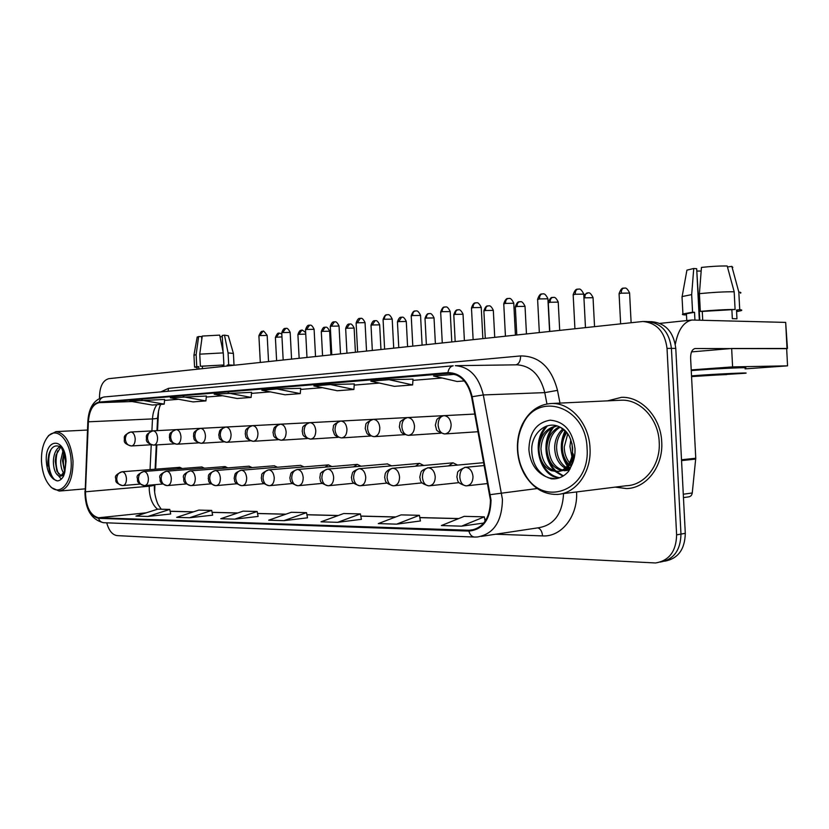 <?xml version="1.0" encoding="UTF-8"?>
<svg xmlns="http://www.w3.org/2000/svg" width="829" height="829" viewBox="0 0 829 829"><rect width="100%" height="100%" fill="white"/><g stroke="black" fill="none" stroke-linecap="round" stroke-linejoin="round"><path stroke-width="1.24" d="M468.468 414.386L467.649 414.427M434.106 416.179L433.349 416.22M457.577 465.079L453.048 462.831L448.551 465.908M423.743 465.463L419.536 463.38L415.36 466.219M391.589 465.836L387.298 463.929M360.988 466.209L357.33 464.395L353.693 466.831M331.838 466.561L328.408 464.872L325.009 467.141M304.025 466.903L300.533 465.349M277.456 467.245L274.192 465.784M252.068 467.566L249.001 466.188M227.768 467.888L225.105 466.572L222.452 468.312M204.494 468.198L201.779 466.965M182.183 468.489L179.81 467.318L177.447 468.862M154.888 484.685L154.65 492.26M158.546 410.769L157.52 430.614M156.826 444.914L155.645 469.173M661.718 441.93C660.868 417.329 641.397 396.366 621.46 397.34L607.47 400.863L621.46 397.34C641.397 396.366 660.868 417.329 661.718 441.93C663.387 466.323 646.392 488.198 626.579 488.582C646.392 488.198 663.387 466.323 661.718 441.93M490.457 500.136C490.094 517.99 483.369 528.052 470.302 530.301L98.516 517.783C90.216 515.534 85.864 506.871 85.46 491.784L88.371 421.806C89.283 410.448 92.889 404.065 99.19 402.656L449.152 373.34C460.499 374.211 467.981 382.055 471.587 396.873L490.457 500.136M491.048 500.136L472.157 396.708C468.178 380.812 460.095 372.791 447.909 372.635L99.159 402.096C92.703 403.547 89.014 410.096 88.071 421.723L85.169 491.69C85.574 507.141 90.04 516.021 98.547 518.332L468.862 531.078C483.1 529.7 490.499 519.389 491.048 500.136M664.661 561.202C678.029 558.705 684.909 549.409 685.293 533.327L675.77 348.377L671.417 348.377C669.272 331.963 661.252 323.03 647.345 321.579C661.252 323.03 669.272 331.963 671.417 348.377L680.972 534.094L671.417 348.377L667.024 348.377C664.879 331.89 656.848 322.927 642.91 321.476L108.744 378.687C102.589 380.48 99.501 387.029 99.48 398.314M660.309 562.072C673.697 559.585 680.588 550.249 680.972 534.094C680.588 550.249 673.697 559.585 660.309 562.072M147.842 516.457L169.769 509.42L157.811 509.141L135.966 516.094L147.842 516.457L170.691 513.99M189.509 517.752L211.706 510.415L198.773 510.104L176.66 517.348L189.509 517.752L212.649 515.161M234.711 519.151L257.145 511.483L243.125 511.151L220.752 518.716L234.711 519.151L258.099 516.436M396.583 524.156L419.422 515.306L401.132 514.882L378.314 523.586L396.583 524.156L420.427 520.964M337.641 522.332L360.408 513.918L343.745 513.524L320.999 521.814L337.641 522.332L361.403 519.317M283.901 520.664L306.533 512.643L291.269 512.291L268.689 520.197L283.901 520.664L307.507 517.814M615.222 487.11L626.579 488.582L615.222 487.11M106.713 522.819C108.91 530.653 112.371 534.912 117.086 535.607L655.625 562.974C669.21 560.632 676.205 551.254 676.619 534.86L667.024 348.377M461.535 526.166L484.333 516.84L464.188 516.363L441.37 525.545L461.535 526.166L483.794 523.037M206.359 396.024L170.328 397.806L193.053 401.899L205.924 400.904L206.359 396.013M164.619 399.433L129.863 401.163L152.287 405.049L164.194 404.127L164.619 399.423M354.304 383.941L330.408 384.552L313.859 385.92L337.299 390.749L353.89 389.475L354.304 383.92M413.018 379.143L389.029 379.692L370.853 381.195L394.417 386.345L412.614 384.936L413.018 379.122M454.997 374.314L433.567 376.003L457.162 381.495L464.313 380.946M251.56 392.335L214.172 394.179L237.177 398.49L251.135 397.412L251.56 392.324M276.969 388.977L261.84 390.231L285.093 394.791L300.274 393.609L300.699 388.304L276.969 388.977L300.274 393.609M306.533 512.643L307.507 517.845M360.408 513.918L361.403 519.358M419.422 515.306L420.427 521.006M484.333 516.84L485.089 521.296M257.145 511.483L258.109 516.467M211.706 510.415L212.649 515.203M169.769 509.42L170.691 514.021M330.408 384.552L353.89 389.475M389.029 379.692L412.614 384.936M453.618 374.345L456.976 375.143M228.048 393.029L251.135 397.412M183.105 396.749L205.924 400.904M141.676 400.179L164.194 404.127M675.77 348.377C673.635 332.025 665.625 323.134 651.739 321.683L648.143 321.6M675.314 344.304C678.07 329.932 683.614 321.839 691.935 320.025L785.674 322.398L787.446 348.481M786.669 348.657L694.992 348.532C692.06 349.403 690.598 352.594 690.609 358.097L695.759 458.24L692.256 492.975C691.873 495.307 690.64 496.602 688.578 496.882L683.448 497.618M561.233 493.856L626.237 485.742C644.848 485.39 660.775 464.862 659.21 441.992C658.423 418.946 640.164 399.267 621.449 400.2L619.843 400.283M517.472 449.878C518.021 459.359 520.653 467.981 525.348 475.732C533.441 488.229 543.876 494.457 556.653 494.426C575.523 494.177 591.668 472.416 590.01 448.074C589.139 423.526 570.528 402.542 551.565 403.495C538.819 404.272 529.12 411.132 522.457 424.085C518.705 431.961 517.047 440.562 517.472 449.878M517.742 449.95C518.27 459.028 520.788 467.287 525.285 474.706C543.482 508.208 590.497 490.24 587.067 448.22C586.134 405.909 536.974 390.521 522.519 425.256C518.923 432.79 517.337 441.028 517.742 449.95M566.694 432.344L560.425 427.329C547.026 419.754 531.576 432.831 531.721 449.567C531.98 461.981 536.684 470.996 545.824 476.623L551.358 478.841L553.793 478.903C559.44 478.613 564.352 476.115 568.528 471.421L571.596 465.401L573.254 458.054C573.513 453.96 573.222 452.748 572.373 454.406C570.57 463.598 566.093 469.255 558.943 471.369L551.326 470.685C543.637 467.09 539.524 459.898 538.974 449.1C539.855 435.961 545.762 428.21 556.684 425.837M571.865 456.561L569.927 446.468L570.818 439.629M572.57 452.717L571.958 443.474M568.673 464.199C564.549 459.608 562.435 453.919 562.342 447.111C562.352 441.795 563.834 436.924 566.798 432.479M569.502 462.779C566.052 458.282 564.3 453.007 564.248 446.955L567.772 433.774M565.191 468.219C558.57 464.167 555.057 457.349 554.653 447.764C554.829 439.94 557.596 433.619 562.964 428.821M566.083 467.401C560.062 463.121 556.901 456.52 556.591 447.598C556.694 440.396 559.14 434.375 563.907 429.557M561.534 470.54C552.529 467.877 547.637 460.509 546.871 448.427C547.347 438.147 551.472 430.935 559.274 426.769M562.466 470.084C554.041 466.996 549.492 459.722 548.829 448.261C549.223 438.603 552.995 431.577 560.135 427.184M551.326 470.685L556.933 471.556C565.285 470.685 570.735 465.256 573.264 455.276C571.222 465.297 566.3 470.665 558.508 471.39C547.938 470.281 542.083 462.789 540.954 448.924C541.7 436.645 547.078 428.987 557.078 425.951M571.212 466.385L569.533 465.028M571.709 465.079L570.352 463.763M569.14 469.691L566.041 468.644M569.886 469.183L566.943 467.919M569.772 469.39L562.321 470.665M569.368 470.105L564.414 470.768M566.29 470.571L563.274 470.292M559.057 477.939C539.99 476.758 530.218 442.292 546.238 426.168M562.922 476.167L555.471 471.618M554.788 470.965C544.321 460.603 542.694 440.126 552.373 427.671M569.917 469.121L567.979 466.924M567.316 466.053C560.103 454.883 559.378 443.08 565.129 430.645M555.544 478.747L548.249 477.815M559.544 477.763C549.886 475.898 543.368 468.882 539.99 456.717M539.068 446.758C539.534 438.468 542.353 431.463 547.544 425.764M563.399 475.877L556.58 471.639M556.166 471.255C551.648 466.862 548.725 461.1 547.409 453.991M546.871 448.147C546.808 440.168 549.14 433.111 553.855 426.956M570.29 468.416L568.528 466.312M567.855 465.38C561.16 454.572 560.456 443.194 565.73 431.256M49.792 485.763L51.481 487.628L59.201 491.069C68.403 489.037 73.004 478.996 73.014 460.965C71.066 442.893 65.377 433.111 55.947 431.619L48.631 435.526L46.714 438.189M41.523 461.805C42.31 472.779 45.326 481.027 50.579 486.571C60.227 496.872 72.631 482.063 71.128 461.059C70.392 439.971 56.362 425.826 47.844 436.728C43.243 442.531 41.139 450.883 41.523 461.805M65.491 464.095L65.47 461.183C63.149 450.437 61.097 445.505 59.305 446.396C54.548 444.717 51.046 447.411 48.807 454.489L47.813 461.629L49.937 473.525L53.978 479.411L57.294 480.913C59.75 480.779 61.854 479.162 63.595 476.053L64.817 472.147L65.491 464.116L64.672 471.214L60.538 476.126L58.144 475.514C55.056 473.141 53.46 468.406 53.357 461.297C53.75 453.981 55.916 449.121 59.864 446.686M63.802 473.328C61.698 470.312 60.662 466.136 60.672 460.8L63.014 450.8M64.579 471.494L62.496 460.675L63.874 452.883M61.263 475.929L56.89 471.224L55.191 461.173L56.03 455.08L60.59 447.266M63.916 475.245L60.828 476.084M48.051 466.033L47.813 462.52M61.273 479.131L58.413 475.68M57.947 480.851C50.766 481.338 45.522 461.494 51.035 449.442M58.527 474.022C55.595 466.8 55.294 459.1 57.636 450.914M64.797 470.789C63.128 465.224 62.9 459.453 64.082 453.484M745.084 368.874L787.55 365.848L732.598 366.895L691.22 369.91M787.55 365.848L786.659 348.47L731.655 348.491L691.541 351.89M732.598 366.895L731.655 348.491M726.639 374.584L693.137 376.065L726.639 374.584M699.324 320.056L696.681 268.7L693.738 268.482L691.676 294.616L692.578 312.222L694.536 312.284L694.93 319.942M694.536 312.284L686.412 313.766L686.453 314.409M745.043 368.035C751.551 367.092 720.173 368.428 698.764 370.014L691.251 370.604M691.562 376.594L745.312 373.247C751.82 372.408 720.442 373.796 699.044 375.309L691.531 375.869M702.267 311.435L700.318 311.372L699.407 293.684L701.458 267.415C711.313 266.347 719.893 265.871 727.199 265.995L734.183 291.787L735.095 309.486L702.267 311.435L702.712 320.149M735.095 309.486C725.375 309.497 713.779 310.119 700.318 311.372M692.578 312.222L682.92 313.963C681.79 314.419 682.433 314.751 684.837 314.937L686.464 314.761M734.183 291.787C724.463 291.694 712.867 292.326 699.407 293.684M691.676 294.616L682.132 296.554L682.07 297.476M693.738 268.482L686.92 270.15L686.764 271.031M699.8 320.077L696.806 271.124M697.282 271.062L701.179 271.031M737.634 310.844L736.515 310.015L739.727 309.663L738.815 292.046L731.852 266.378L727.468 266.969M731.883 309.828L732.328 318.668L736.96 318.802L736.515 310.015M737.665 311.466L741.199 310.637C742.338 310.191 741.841 309.87 739.727 309.663M740.421 293.165C741.406 292.678 740.867 292.305 738.815 292.046M732.826 267.425L731.852 266.378M233.363 353.268L228.307 335.776L224.483 335.154L222.213 335.465L223.094 351.993M223.778 364.998L223.851 366.325M201.779 339.496L201.623 336.574L198.639 336.553L196.131 354.594L196.763 366.646L198.742 366.615L198.867 369.009M198.742 366.615L196.96 367.143M202.359 366.221L200.38 366.242L199.748 354.159L202.255 336.056L219.685 335.113L223.27 352.895L223.913 364.978L202.359 366.221L202.483 368.625M223.913 364.978L200.38 366.242M196.763 366.646L194.556 367.092L196.981 367.506M223.27 352.895L199.748 354.159M196.131 354.594L193.934 355.309M198.639 336.553L197.157 337.175M220.017 336.729L220.193 337.631M222.286 336.729L220.151 336.719M231.664 365.485L227.198 365.092L228.7 364.926L228.068 352.874L224.483 335.154M227.25 365.962L227.198 365.092M222.41 365.143L222.483 366.48M228.068 352.874L233.426 353.465L234.016 365.216L228.7 364.926M85.46 491.784L149.251 486.208L149.261 489.846C149.956 498.706 152.712 505.172 157.541 509.224M149.303 485.172L149.251 486.208C152.391 485.908 154.101 485.421 154.391 484.727M468.82 530.311L474.768 529.451M472.157 396.708L483.317 394.936L544.767 392.625C540.311 375.122 531.057 365.848 517.006 364.822L455.328 365.682C469.463 366.77 478.789 376.521 483.317 394.936L502.447 499.452C501.97 521.669 493.576 534.187 477.286 536.995L474.716 537.057C471.939 536.891 469.991 534.902 468.862 531.078M490.395 494.623L537.254 488.53M99.159 402.096C99.884 399.143 101.552 397.423 104.164 396.956L453.162 365.796C450.385 366.366 448.634 368.656 447.909 372.635M88.071 421.723L87.833 421.536C88.734 407.443 94.174 399.246 104.164 396.956L104.485 396.925M85.169 491.69L87.843 421.37M103.584 522.705C91.314 519.731 85.097 509.307 84.941 491.431L84.952 491.214M98.547 518.332C99.563 521.109 101.366 522.571 103.977 522.716L474.261 537.037M576.59 491.939C577.968 516.384 561.326 537.192 542.549 535.907L495.68 534.218M160.836 391.899L168.505 388.335L520.581 355.931C539.109 355.9 551.42 367.382 557.502 390.366L559.979 403.101M676.619 534.86L685.293 533.327M481.266 536.394L538.425 527.772C554.062 525.223 562.435 513.825 563.565 493.566M546.953 403.951L544.767 392.625L557.502 390.366M515.97 364.843C519.047 363.838 520.581 360.864 520.581 355.931M168.111 391.247L168.505 388.335M542.549 535.907C542.145 531.503 540.57 528.819 537.824 527.855M99.19 402.656L132.112 401.547M156.919 404.687C154.298 408.324 152.816 413.06 152.484 418.914L151.904 430.904M88.371 421.806L152.484 418.914C156.132 418.728 157.831 418.324 157.593 417.723C158.349 410.925 159.427 406.479 160.805 404.386M151.241 444.769L150.049 469.608M98.516 517.783L146.277 512.809M170.142 511.306L193.302 511.897M212.1 512.374L237.591 513.016M257.539 513.524L285.694 514.239M306.937 514.778L338.128 515.576M360.822 516.146L395.506 517.027M419.837 517.648L458.561 518.622M484.747 519.296L486.312 519.327M447.94 373.392L450.054 373.351M442.116 377.993L412.935 380.356L442.137 378.003M379.392 383.06L354.221 385.091M322.357 387.671L300.616 389.423L322.377 387.671M270.264 391.879L251.477 393.392M222.504 395.734L206.266 397.05L222.524 395.744M178.556 399.288L164.536 400.417L178.577 399.288M466.499 485.835L466.727 485.825C470.789 485.141 472.882 482.043 472.996 476.53C472.271 470.882 469.784 467.815 465.535 467.307C461.805 468.219 459.898 471.514 459.805 477.203C460.437 482.633 462.582 485.514 466.25 485.856L466.499 485.835M624.061 288.109L623.688 288.129C622.061 288.627 621.263 290.316 621.273 293.186L629.594 293.051L631.118 322.605M619.087 293.787L621.273 293.186M465.535 467.307L464.686 467.39M578.176 289.114L577.761 289.134C576.062 289.653 575.212 291.362 575.222 294.254L583.74 294.129L585.471 327.507M444.841 433.94C448.914 433.235 451.007 430.085 451.131 424.5C450.448 419.049 448.085 416.106 444.043 415.671L443.712 415.692C440.075 416.552 438.209 419.712 438.137 425.184C438.81 430.728 441.049 433.65 444.841 433.94M573.171 294.844L575.222 294.254M429.121 485.804L429.329 485.794C433.173 485.131 435.142 482.115 435.246 476.758C434.551 471.266 432.199 468.281 428.189 467.794C424.448 468.686 422.531 471.888 422.427 477.411C423.059 482.696 425.204 485.493 428.873 485.815L429.121 485.804M587.668 292.875L587.284 292.896C585.657 293.383 584.839 295.031 584.849 297.839L593.046 297.704L594.538 326.533M583.937 297.974L584.849 297.839M428.189 467.794L427.443 467.857M393.765 485.773L393.951 485.763C397.599 485.12 399.464 482.188 399.547 476.976C398.884 471.639 396.645 468.727 392.853 468.25C389.112 469.11 387.195 472.24 387.091 477.608C387.713 482.747 389.848 485.473 393.516 485.794L393.765 485.773M552.995 297.404L552.611 297.424C550.964 297.922 550.145 299.528 550.145 302.264L558.228 302.129L559.689 330.274M548.29 302.772L550.145 302.264M392.853 468.25L392.2 468.302M360.273 485.742L360.439 485.742C363.89 485.12 365.662 482.26 365.734 477.172C365.102 471.981 362.978 469.152 359.371 468.686C355.651 469.525 353.724 472.561 353.62 477.794C354.232 482.799 356.366 485.452 360.014 485.763L360.273 485.742M519.928 301.735L519.534 301.756C517.887 302.243 517.058 303.818 517.058 306.492L525.026 306.357L526.456 333.838M515.337 306.958L517.058 306.492M359.371 468.686L419.536 463.38M328.491 485.711L328.647 485.711C331.932 485.11 333.6 482.333 333.672 477.369C333.051 472.312 331.04 469.546 327.621 469.09C323.901 469.919 321.984 472.882 321.87 477.97C322.471 482.851 324.595 485.431 328.243 485.732L328.491 485.711M488.343 305.86L487.96 305.891C486.302 306.367 485.473 307.911 485.462 310.523L493.328 310.388L494.716 337.248M483.867 310.958L485.462 310.523M327.621 469.09L387.671 463.898M542.487 293.901L542.062 293.932C540.353 294.44 539.503 296.108 539.503 298.937L547.896 298.803L549.586 331.362M408.562 435.339C412.407 434.655 414.386 431.598 414.5 426.158C413.847 420.852 411.609 417.982 407.775 417.567L407.464 417.578C403.816 418.427 401.951 421.505 401.868 426.821C402.531 432.21 404.77 435.049 408.562 435.339M537.617 299.476L539.503 298.937M407.64 417.567L468.198 414.386M508.498 298.471L508.084 298.492C506.364 299 505.503 300.637 505.503 303.393L513.773 303.259L515.42 335.03M374.221 436.655C377.869 435.992 379.734 433.018 379.827 427.733C379.205 422.562 377.071 419.764 373.444 419.35L373.143 419.37C369.496 420.199 367.63 423.204 367.548 428.375C368.211 433.619 370.428 436.375 374.221 436.655M503.763 303.88L505.503 303.393M373.319 419.36L433.857 416.179M476.105 302.813L475.68 302.844C473.96 303.341 473.09 304.937 473.09 307.632L481.245 307.507L482.861 338.522M341.662 437.899C345.113 437.256 346.885 434.365 346.968 429.215C346.367 424.179 344.346 421.453 340.895 421.049L340.605 421.07C336.968 421.878 335.113 424.8 335.02 429.847C335.662 434.945 337.88 437.639 341.662 437.899M471.473 308.087L473.09 307.632M340.781 421.059L401.215 417.878M681.5 459.763L695.759 458.24M787.011 348.47L785.674 322.398M695.738 459.079L681.552 460.603M683.283 494.229L692.256 492.975M571.596 465.401C574.134 460.302 575.264 454.675 574.994 448.52C572.476 430.821 564.166 421.381 550.073 420.179C536.404 422.655 529.348 432.489 528.892 449.67C530.114 462.841 535.762 471.825 545.824 476.623M64.817 472.147L66.04 461.193C65.087 436.562 44.486 437.743 46.351 461.68C47.046 470.344 49.595 476.25 53.978 479.411M58.144 475.514L60.486 476.105L64.382 473.836M298.305 485.69L298.44 485.69C301.569 485.1 303.155 482.395 303.207 477.556C302.626 472.623 300.699 469.929 297.445 469.483C293.746 470.292 291.839 473.172 291.715 478.146C292.316 482.892 294.419 485.421 298.057 485.711L298.305 485.69M458.157 309.808L457.774 309.839C456.116 310.305 455.276 311.828 455.266 314.378L463.028 314.243L464.395 340.501M453.784 314.782L455.266 314.378M297.445 469.483L357.33 464.395M269.591 485.67L269.715 485.659C272.689 485.1 274.202 482.447 274.244 477.732C273.684 472.913 271.85 470.292 268.751 469.856C265.073 470.644 263.166 473.452 263.042 478.302C263.632 482.944 265.726 485.4 269.342 485.68L269.591 485.67M429.277 313.59L428.894 313.611C427.225 314.087 426.396 315.569 426.386 318.067L434.033 317.932L435.38 343.62M425.008 318.44L426.386 318.067M242.234 485.639L242.358 485.639C245.197 485.089 246.627 482.509 246.669 477.898C246.12 473.193 244.368 470.634 241.426 470.209C237.757 470.976 235.861 473.722 235.737 478.457C236.317 482.986 238.4 485.379 241.995 485.659L242.234 485.639M401.619 317.206L398.718 321.6L406.283 321.465L407.588 346.605M397.443 321.953L398.718 321.6M445.183 306.968L444.758 306.999C443.038 307.486 442.168 309.051 442.158 311.683L450.209 311.559L451.784 341.859M310.751 439.09C314.036 438.468 315.714 435.65 315.787 430.634C315.207 425.723 313.279 423.059 309.994 422.666L309.714 422.686C306.098 423.474 304.243 426.324 304.139 431.235C304.782 436.22 306.989 438.831 310.751 439.09M440.665 312.108L442.158 311.683M309.891 422.666L370.169 419.505M415.64 310.937L415.225 310.958C413.495 311.455 412.624 312.979 412.614 315.559L420.552 315.424L422.096 345.051M281.373 440.209C284.492 439.608 286.078 436.862 286.15 431.971C285.591 427.173 283.746 424.583 280.627 424.199L280.357 424.21C276.751 424.987 274.896 427.774 274.793 432.562C275.435 437.422 277.622 439.971 281.373 440.209M411.236 315.942L412.614 315.559M387.392 314.73L386.967 314.751C385.247 315.238 384.376 316.74 384.366 319.258L392.2 319.124L393.713 348.097M253.405 441.287C256.379 440.696 257.892 438.023 257.943 433.246C257.404 428.572 255.643 426.033 252.669 425.66L252.41 425.671C248.824 426.438 246.98 429.153 246.876 433.826C247.498 438.562 249.674 441.049 253.405 441.287M383.081 319.621L384.366 319.258M216.162 485.618L216.276 485.618C218.98 485.079 220.348 482.561 220.379 478.053C219.851 473.463 218.182 470.965 215.364 470.54C211.727 471.297 209.841 473.981 209.706 478.602C210.276 483.017 212.348 485.369 215.913 485.639L216.162 485.618M375.112 320.678L372.211 324.989L379.672 324.844L380.957 349.465M371.009 325.31L372.211 324.989M191.271 485.597L191.375 485.597C193.955 485.079 195.261 482.613 195.292 478.209C194.784 473.722 193.178 471.276 190.494 470.862C186.877 471.597 185.002 474.229 184.867 478.747C185.427 483.058 187.489 485.348 191.022 485.618L191.271 485.597M349.672 324.004L346.771 328.232L354.138 328.087L355.403 352.201M345.652 328.533L346.771 328.232M190.494 470.862L189.758 470.976M167.489 485.576L167.582 485.576C170.059 485.069 171.302 482.665 171.313 478.354C170.826 473.97 169.292 471.577 166.722 471.173C163.126 471.898 161.272 474.457 161.137 478.872C161.686 483.1 163.727 485.338 167.24 485.597L167.489 485.576M325.248 327.196L322.346 331.351L329.631 331.206L330.875 354.843M321.3 331.631L322.346 331.351M166.722 471.173L166.101 471.266M144.733 485.566L144.826 485.556C147.189 485.069 148.381 482.706 148.391 478.488C147.914 474.198 146.453 471.856 143.987 471.473C140.422 472.167 138.567 474.685 138.433 479.007C138.982 483.131 141.003 485.328 144.495 485.576L144.733 485.566M301.777 330.274L298.886 334.346L305.756 334.077M297.901 334.605L298.886 334.346M143.987 471.473L201.986 466.955M122.951 485.545L123.034 485.545C125.303 485.058 126.443 482.758 126.454 478.623C125.987 474.426 124.578 472.136 122.226 471.753C118.682 472.437 116.848 474.903 116.713 479.121C117.252 483.162 119.252 485.307 122.713 485.556L122.951 485.545M279.197 333.227L276.316 337.227L281.964 336.916M275.394 337.476L276.316 337.227M122.226 471.753L179.81 467.318M360.346 318.357L357.32 322.802L365.05 322.657L366.532 351.009M226.763 442.303C229.592 441.733 231.022 439.121 231.073 434.469C230.555 429.888 228.877 427.422 226.037 427.049L225.778 427.059C222.213 427.805 220.379 430.469 220.265 435.028C220.887 439.65 223.053 442.075 226.763 442.303M356.118 323.134L357.32 322.802M334.439 321.839L331.413 326.191L339.04 326.056L340.501 353.807M201.333 443.277C204.038 442.727 205.405 440.178 205.437 435.629C204.939 431.153 203.333 428.738 200.618 428.375L200.369 428.386C196.836 429.121 195.012 431.722 194.898 436.178C195.509 440.696 197.654 443.059 201.333 443.277M330.294 326.502L331.413 326.191M309.59 325.175L306.564 329.445L314.108 329.31L315.528 356.491M177.054 444.209C179.634 443.67 180.94 441.183 180.971 436.728C180.484 432.365 178.94 430.002 176.349 429.64L176.111 429.65C172.598 430.375 170.784 432.914 170.66 437.266C171.271 441.681 173.396 444.002 177.054 444.209M305.528 329.735L306.564 329.445M285.736 328.377L282.72 332.564L290.171 332.429L291.57 359.061M153.842 445.1C156.308 444.582 157.551 442.137 157.572 437.795C157.106 433.515 155.634 431.204 153.147 430.852L152.919 430.862C149.427 431.567 147.624 434.054 147.5 438.313C148.101 442.634 150.215 444.893 153.842 445.1M281.746 332.843L282.72 332.564M262.814 331.445L259.819 335.569L267.166 335.424L268.544 361.527M131.624 445.95C133.987 445.442 135.179 443.059 135.2 438.8C134.744 434.624 133.324 432.355 130.951 432.013L130.723 432.023C127.251 432.717 125.459 435.152 125.345 439.318C125.935 443.546 128.029 445.753 131.624 445.95M258.907 335.818L259.819 335.569M154.37 489.069L154.339 484.83M470.302 530.301L473.349 529.855M643.718 321.486L647.345 321.579M379.413 383.071L354.221 385.102M270.285 391.879L251.467 393.402M157.583 418.013L156.971 430.645M156.277 444.955L155.106 469.214M170.132 511.244L193.489 511.835M212.079 512.312L237.778 512.954M257.529 513.462L285.881 514.177M306.917 514.705L338.315 515.503M360.802 516.073L395.692 516.954M419.816 517.565L458.748 518.55M484.737 519.213L486.364 519.255M154.37 489.151C154.805 497.348 157.966 504.602 158.225 504.695L161.22 509.224M629.584 292.896C625.947 285.663 624.247 288.834 624.548 288.077L623.688 288.129C624.019 288.906 621.895 285.818 619.076 293.621L620.631 323.735M487.732 483.535L467.411 485.753M484.374 465.525L465.411 467.307C459.805 469.587 457.183 471.525 457.525 473.1L456.872 477.048C458.157 480.209 455.701 482.779 465.898 485.856M583.73 293.974C580.072 286.637 578.362 289.849 578.663 289.083L577.761 289.134C578.062 289.849 575.834 286.979 573.16 294.678L574.922 328.636M444.593 433.95C438.955 432.292 436.209 430.665 436.365 429.07L435.349 425.215L436.614 420.137C437.111 418.624 439.484 417.132 443.712 415.692L474.789 414.054M478.084 431.722L445.183 433.919M593.036 297.559C589.512 290.492 587.844 293.57 588.134 292.844L583.792 295.031M459.09 482.644L429.93 485.732M483.846 462.665L428.075 467.794C423.702 469.318 421.319 470.831 420.925 472.323L419.754 477.235C421.028 480.271 418.469 482.727 428.52 485.825M558.228 301.994C554.798 295.093 553.161 298.088 553.44 297.383L552.611 297.424C552.922 298.181 550.974 295.176 548.28 302.647L549.772 331.341M422.054 482.872L394.49 485.711M453.048 462.831L392.749 468.25C386.863 469.628 385.133 473.452 385.195 473.929L384.656 477.535C385.92 480.395 383.309 482.696 393.164 485.794M525.016 306.233C521.628 299.445 520.094 302.419 520.353 301.704L519.534 301.756C519.845 302.419 517.793 299.725 515.327 306.844L516.788 334.885M387.019 483.069L360.916 485.69M359.672 485.763C349.911 482.623 352.636 480.416 351.382 477.649L352.408 473.131C352.729 471.701 355.019 470.219 359.278 468.686M493.317 310.274C490.022 303.632 488.447 306.523 488.747 305.839L487.96 305.891C488.322 306.523 486.25 303.901 483.867 310.854L485.286 338.263M353.807 483.234L329.072 485.67M327.89 485.732C318.232 482.571 321.051 480.457 319.818 477.805L320.357 474.457C319.901 473.121 322.294 471.338 327.538 469.09M547.896 298.658C544.342 291.507 542.653 294.616 542.954 293.88L542.062 293.932C542.425 294.616 540.176 291.818 537.606 299.331L539.327 332.46M440.769 433.204L408.873 435.318M408.314 435.349C403.941 434.282 401.485 433.039 400.935 431.619L399.329 426.883L399.951 423.132C399.651 421.629 402.148 419.775 407.464 417.578M513.762 303.124C510.312 296.129 508.664 299.165 508.954 298.44L508.084 298.492C508.436 299.155 506.25 296.43 503.752 303.756L505.431 336.097M404.697 434.655L374.501 436.634M373.972 436.665C369.651 435.588 367.247 434.355 366.75 432.966L365.216 428.427L365.817 424.821C365.475 423.381 367.921 421.567 373.143 419.37M481.234 307.383C477.877 300.544 476.25 303.497 476.54 302.792L475.68 302.844C476.033 303.497 473.898 300.834 471.473 307.973L473.121 339.569M370.542 436.033L341.911 437.888M341.413 437.909C337.144 436.831 334.792 435.608 334.336 434.251L332.885 429.878L333.445 426.427C333.082 425.039 335.465 423.256 340.605 421.07M659.905 323.383L691.935 320.025M525.285 474.706L525.348 475.732M560.425 427.329C567.223 430.624 571.295 437.691 572.652 448.53L572.373 454.406M522.519 425.256L522.457 424.085M621.449 400.2L551.565 403.495M553.793 478.903L554.653 478.81M85.045 488.861L59.968 491.006M50.579 486.571L51.481 487.628M47.844 436.728L48.631 435.526M87.48 430.044L55.947 431.619M64.548 473.235L64.672 471.214M686.412 313.766L686.764 320.564M682.018 296.595L682.92 313.963M686.92 270.15L682.132 296.554M196.95 366.998L197.074 369.206M197.198 336.978L193.945 355.102L194.556 367.092M463.017 314.139C459.805 307.632 458.261 310.46 458.551 309.787L457.774 309.839C458.126 310.46 456.105 307.901 453.784 314.688L455.183 341.496M322.294 483.39L298.834 485.649M297.704 485.711C288.264 482.602 291.072 480.613 289.829 478.074L290.72 473.887C290.958 472.509 293.176 471.048 297.373 469.483M434.033 317.839C430.893 311.466 429.37 314.222 429.66 313.569L428.894 313.611C429.246 314.222 427.267 311.714 424.997 318.346L426.375 344.584M292.357 483.525L270.067 485.628M328.408 464.872L268.679 469.856C263.57 472.095 261.27 473.825 261.777 475.058L261.301 478.167C262.524 480.623 259.622 482.53 268.99 485.68M406.272 321.372C403.153 315.103 401.723 317.839 401.992 317.186L401.236 317.238C401.568 317.849 399.702 315.331 397.433 321.859L398.78 347.548M263.871 483.649L242.669 485.607M300.813 465.328L241.353 470.209C237.27 471.753 235.135 473.183 234.949 474.478L234.13 478.385C235.353 480.747 232.452 482.561 241.643 485.659M450.199 311.445C446.862 304.72 445.339 307.642 445.587 306.948L444.758 306.999C445.09 307.652 443.08 304.979 440.665 311.994L442.271 342.885M338.149 437.329L310.979 439.069M310.502 439.09C300.647 436.189 303.404 433.888 302.181 431.329L302.689 427.992C302.274 426.666 304.616 424.894 309.714 422.686M420.552 315.321C417.308 308.74 415.733 311.59 416.044 310.916L415.225 310.958C415.547 311.6 413.588 308.989 411.225 315.849L412.801 346.045M281.124 440.22C271.352 437.277 274.202 435.07 272.99 432.593L273.943 428.406C274.254 427.07 276.389 425.671 280.357 424.21L340.584 421.049M307.393 438.551L281.58 440.199M392.19 319.03C389.029 312.585 387.485 315.362 387.775 314.709L386.967 314.751C387.35 315.372 385.361 312.823 383.071 319.528L384.615 349.071M253.156 441.297C243.539 438.386 246.42 436.261 245.208 433.868C246.14 431.401 243.166 429.515 252.41 425.671L312.378 422.521M278.161 439.722L253.591 441.277M379.661 324.771C376.615 318.616 375.205 321.289 375.475 320.657L374.718 320.699C375.05 321.3 373.226 318.833 371.009 325.227L372.325 350.387M236.731 483.763L216.556 485.597M274.451 465.763L215.302 470.551C205.944 474.489 209.229 476.157 208.214 478.468C209.426 480.747 206.431 482.488 215.571 485.639M354.138 328.015C351.154 321.994 349.765 324.605 350.025 323.984L349.289 324.025C349.61 324.616 347.817 322.201 345.652 328.46L346.947 353.113M210.846 483.856L191.634 485.576M249.239 466.178L190.432 470.872C184.971 472.976 182.66 475.235 183.51 477.649C184.608 480.292 181.085 482.167 190.691 485.618M329.631 331.144C326.709 325.227 325.279 327.787 325.59 327.186L324.864 327.227C325.227 327.787 323.414 325.434 321.3 331.569L322.564 355.734M186.142 483.939L167.821 485.556M225.105 466.572L166.67 471.173C161.272 473.276 159.013 475.494 159.873 477.825C160.981 480.395 157.427 482.167 166.909 485.597M305.673 332.595C299.518 327.673 303.113 331.413 301.383 330.294C301.756 330.854 299.963 328.543 297.901 334.553L299.145 358.242M162.536 484.022L145.044 485.545M144.163 485.576C134.816 482.177 138.381 480.488 137.262 478.012C136.36 475.773 138.588 473.587 143.935 471.473M281.808 334.014C277.756 332.315 280.192 333.6 278.813 333.248C278.078 332.553 276.938 333.942 275.394 337.424L276.617 360.667M139.946 484.095L123.241 485.525M122.381 485.556C113.138 482.167 116.734 480.571 115.614 478.146C114.713 475.981 116.91 473.846 122.174 471.753M365.05 322.574C361.952 316.263 360.428 318.978 360.719 318.336L359.931 318.388C360.304 318.989 358.356 316.491 356.118 323.051L357.631 351.962M226.504 442.313C217.001 439.391 219.934 437.36 218.732 435.08L219.571 431.194C219.809 429.909 221.882 428.531 225.778 427.059L285.445 423.92M250.317 440.831L226.928 442.292M339.04 325.973C335.963 319.766 334.533 322.46 334.802 321.818L334.014 321.859C334.388 322.45 332.481 320.015 330.294 326.429L331.776 354.739M201.084 443.287C191.717 440.386 194.67 438.448 193.468 436.241C194.4 433.961 191.302 432.261 200.369 428.386L259.695 425.267M223.789 441.878L201.488 443.266M314.098 329.237C311.082 323.144 309.673 325.776 309.942 325.155L309.165 325.196C309.518 325.797 307.714 323.351 305.518 329.662L306.979 357.403M176.805 444.22C167.562 441.339 170.546 439.474 169.344 437.329C170.277 435.121 167.157 433.494 176.111 429.65L235.063 426.552M198.483 442.883L177.199 444.199M290.16 332.367C287.207 326.388 285.818 328.968 286.078 328.357L285.311 328.408C285.663 328.989 283.891 326.585 281.746 332.771L283.176 359.962M153.593 445.111C148.422 443.795 146.028 441.857 146.391 439.308C146.971 436.79 143.966 434.645 152.919 430.862L211.478 427.785M174.308 443.836L153.976 445.09M267.166 335.372C264.233 331.424 262.897 330.118 263.156 331.434L262.399 331.476C261.632 330.771 260.472 332.201 258.897 335.766L260.306 362.418M131.376 445.961C126.277 444.634 123.915 442.738 124.309 440.272C124.91 437.836 121.884 435.774 130.723 432.023L188.867 428.966M151.189 444.758L131.749 445.95"/></g></svg>
